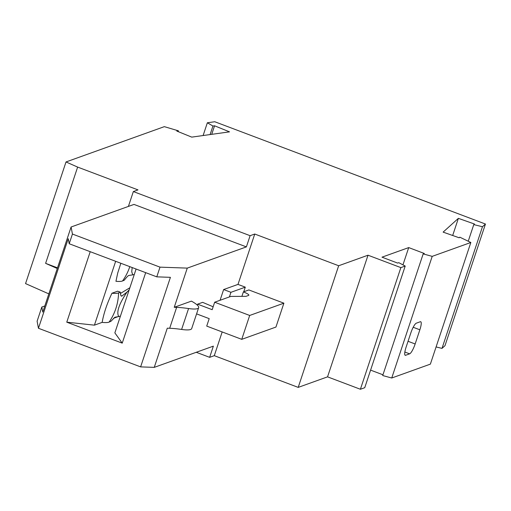 <?xml version="1.0" encoding="UTF-8"?>
<svg xmlns="http://www.w3.org/2000/svg" width="511" height="511" viewBox="0 0 511 511"><rect width="100%" height="100%" fill="white"/><g stroke="black" fill="none" stroke-linecap="round" stroke-linejoin="round"><path stroke-width="0.77" d="M246.385 246.89L133.997 204.413L71.086 227.005L72.434 234.051L160.007 267.144L187.269 268.115L246.385 246.89L250.109 235.692L254.753 234.025L338.672 265.746L368.016 255.206L400.86 267.617L405.21 266.052L364.745 387.696L360.396 389.261L327.551 376.85L298.207 387.389L214.288 355.669L209.638 357.336L196.269 352.283M48.839 293.882L25.55 283.599L66.015 161.955L77.634 167.084L137.989 189.894L133.345 191.561L128.402 206.425M405.21 266.052L398.765 262.667L397.615 263.082L381.998 257.174L408.711 247.586L424.322 253.488L423.172 253.903L432.204 256.362L470.842 242.489L459.83 237.187L459.172 237.781L443.12 232.122L458.373 218.35L474.425 224.01L473.774 224.604L482.461 226.743L485.45 224.042L444.985 345.685L441.996 348.387L436.094 346.937M470.842 242.489L430.371 364.132L391.739 378.006L382.707 375.547L423.172 253.903M382.956 374.793L370.59 370.117M250.109 235.692L133.345 191.561M485.45 224.042L214.761 121.739L207.357 122.768L212.94 126.025L214.563 125.795L229.516 131.857L191.753 137.12L176.806 131.065L178.428 130.842L164.338 126.645L66.015 161.955M136.092 269.029L114.854 332.878L122.231 343.137L66.769 322.173L90.217 251.693M145.68 272.65L122.231 343.137M178.428 130.842L178.173 131.621M77.634 167.084L45.613 263.357L57.5 267.847M57.277 268.511L45.613 263.357M482.461 226.743L441.996 348.387M473.774 224.604L468.236 241.237M209.638 357.336L213.362 346.145L154.252 367.371L140.621 366.885L38.453 328.273L37.105 321.227L41.819 307.047L44.815 305.974M212.94 126.025L210.098 134.565M207.357 122.768L203.11 135.536M211.72 134.336L214.563 125.795M432.204 256.362L391.739 378.006M452.676 235.494L458.373 218.35M419.863 329.793L415.149 343.973A9.588 2.082 -69.3 0 1 409.637 353.836L405.625 355.279A9.588 2.082 -69.3 0 1 405.21 355.292A9.588 2.082 -69.3 0 1 406.073 347.231L410.787 333.051A9.588 2.082 -69.3 0 1 416.299 323.188L420.31 321.745A9.588 2.082 -69.3 0 1 420.725 321.732A9.588 2.082 -69.3 0 1 419.863 329.793L413.195 327.27M402.955 264.87L408.711 247.586M400.86 267.617L360.396 389.261M71.086 227.005L42.783 312.08L41.819 307.047M327.551 376.85L368.016 255.206M38.453 328.273L68.244 238.72L69.209 243.753L72.434 234.051M160.007 267.144L156.781 276.847L170.412 277.332L140.621 366.885M181.616 329.442L188.565 308.548A31.969 5.685 18.4 0 0 198.651 307.679L191.695 328.573A31.969 5.685 18.4 0 1 181.616 329.442A79.92 14.206 18.4 0 0 169.678 328.273L167.282 328.19L154.252 367.371M187.269 268.115L174.238 307.296L176.634 307.379A79.92 14.206 18.4 0 1 188.565 308.548M213.144 306.785L202.65 302.346L197.585 304.166L197.278 305.08M220.069 300.276L223.639 289.552L237.992 284.397L254.753 234.025M174.238 307.296L191.421 301.126A31.969 5.685 18.4 0 1 198.651 307.679M214.288 355.669L222.176 331.946M241.895 296.354L243.377 291.909L248.863 289.941L283.892 303.176L249.687 315.459L214.665 302.218L230.851 296.406L246.027 296.335L248.563 295.428A7.991 1.418 -161.6 0 0 248.844 295.192A7.991 1.418 -161.6 0 0 243.377 291.909M196.588 313.875L209.197 318.64L206.719 326.101L241.748 339.342L275.946 327.059L283.892 303.176M243.753 291.775L245.293 287.156L237.992 284.397M338.672 265.746L298.207 387.389M223.639 289.552L230.934 292.311L245.293 287.156M229.401 296.929L230.934 292.311M197.585 304.166L212.18 309.685L214.665 302.218M241.748 339.342L249.687 315.459M156.781 276.847L69.209 243.753M117.485 316.871L113.506 318.302M120.404 316.175L114.854 317.261L110.925 321.304L109.111 322.09A54.479 52.582 -113.4 0 0 118.578 292.899A31.969 5.685 18.4 0 1 111.966 293.225C107.086 303.425 103.81 313.141 102.143 322.384A32.206 5.723 18.4 0 0 109.111 322.09M102.143 322.384L94.42 325.156L66.769 322.173M118.578 292.899L120.315 292.151L117.632 291.193L111.966 293.225M129.864 287.757L120.449 293.448M132.177 267.553L131.742 271.756L132.719 274.873L128.759 275.467C127.974 275.793 126.485 277.371 124.282 280.207L122.544 280.961A31.969 5.685 18.4 0 1 115.94 281.286L117.715 273.053L120.845 263.267M94.42 325.156L115.658 261.306M120.315 292.151C120.539 295.243 121.075 296.533 121.918 296.035L121.414 296.156M118.82 316.667C116.169 312.387 118.897 304.205 126.99 292.113L121.918 296.035L120.992 295.709M126.99 292.113L129.155 289.878M132.719 274.873L134.31 274.388M405.625 355.279L404.916 355.011M409.637 353.836L404.846 352.028M415.149 343.973L408.046 341.284M169.678 328.273L176.634 307.379M129.788 266.646A54.479 52.582 66.6 0 1 122.544 280.961"/></g></svg>
